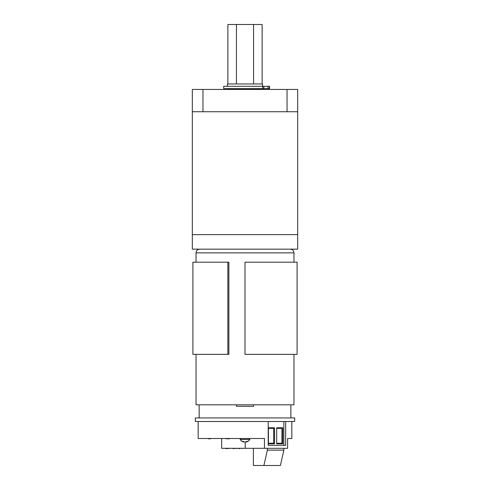 <?xml version="1.0" encoding="UTF-8"?>
<svg xmlns="http://www.w3.org/2000/svg" width="490" height="490" viewBox="0 0 490 490"><rect width="100%" height="100%" fill="white"/><g stroke="black" fill="none" stroke-linecap="round" stroke-linejoin="round"><path stroke-width="0.73" d="M282.246 234.643L297.669 234.643L297.669 249.153L192.331 249.153L192.331 234.643L282.246 234.643M245 234.643L297.669 234.643L297.669 111.738L192.331 111.738L192.331 234.643L245 234.643M192.331 111.738L192.331 89.443L297.669 89.443L297.669 111.738M262.554 89.143L227.446 89.143M262.554 86.301L262.554 83.962L227.446 83.962L227.446 86.301M262.132 83.962L262.132 24.5L227.868 24.5L227.868 83.962M253.563 83.962L253.563 24.5M236.437 83.962L236.437 24.5M248.044 88.641L223.716 88.641L223.716 86.301L263.883 86.301L263.883 88.641L248.044 88.641M268.018 88.641L268.018 86.301L269.58 86.301L269.58 88.641L263.883 88.641M268.018 86.301L263.883 86.301M268.783 89.443L221.217 89.443M228.879 354.362L228.879 262.199L227.85 262.199L227.85 354.362L228.879 354.362M196.037 354.362L196.037 404.82L293.963 404.82L293.963 354.362M245 354.362L297.087 354.362L297.087 262.199L245 262.199L245 354.362M227.85 262.199L192.913 262.199L192.913 354.362L227.85 354.362M253.563 404.82L253.563 406.308L236.437 406.308L236.437 404.82M280.127 421.498L195.32 421.498L195.32 417.933L294.68 417.933L294.68 421.498L280.127 421.498M291.826 421.498L291.826 438.507L287.587 438.507L287.587 448.313L264.465 448.313L264.465 438.507L198.174 438.507L198.174 421.498M285.664 421.498L285.664 445.343L268.214 445.343L268.214 421.498M208.422 438.507L204.74 438.507M210.522 438.507L225.768 438.507M227.342 438.507L225.768 438.801M208.422 438.801L210.522 438.801M264.465 448.313L221.664 448.313L221.664 438.801M245.214 448.313L245.214 441.98M225.743 448.613L229.663 448.313M229.216 448.613L228.904 448.313M227.734 448.613L227.421 448.313M234.422 448.613L235.359 448.313M229.969 448.313L232.922 448.313M232.922 448.613L234.98 448.313M238.814 448.613L239.696 448.613M236.278 448.613L236.897 448.313M235.843 448.313L236.29 448.313M239.684 448.313L243.64 448.313M242.017 448.613L241.705 448.313M237.062 448.313L238.722 448.313M283.851 448.313L283.851 450.139L267.356 450.139L263.896 465.5L253.385 465.5L253.385 448.313M267.356 450.139L267.356 448.313M283.851 445.343L283.851 421.498M283.851 450.139L280.39 465.5L263.896 465.5M268.428 443.83L268.428 427.77L274.523 427.77L274.523 443.83L268.428 443.83M282.773 443.83L276.679 443.83L276.679 427.77L282.773 427.77L282.773 443.83L281.934 443.23L281.934 428.364L276.679 428.364M268.428 443.23L273.683 443.23L273.683 428.364L268.428 428.364M276.679 443.23L281.934 443.23M273.683 443.23L274.523 443.83M273.683 428.364L274.523 427.77M281.934 428.364L282.773 427.77M229.443 438.507L236.278 438.507M227.342 438.801L229.443 438.801M243.64 441.594L243.567 442.005A5.678 2.138 -79.2 0 1 243.205 441.815A5.678 3.951 -76 0 1 242.593 441.38L243.328 441.38A5.678 3.951 76 0 0 244.051 441.815A5.678 5.163 65.3 0 0 245 442.005A5.678 5.163 -65.3 0 0 245.949 441.815A5.678 3.951 -76 0 0 246.672 441.38L247.407 441.38A5.678 3.951 76 0 1 246.795 441.815A5.678 2.138 79.2 0 1 246.433 442.005A5.684 5.684 0 0 0 249.876 439.426L249.355 438.507M243.567 442.005A5.684 5.684 0 0 1 240.125 439.426L249.876 439.426M243.273 441.38L243.205 441.815M246.727 441.38L246.795 441.815M246.36 441.594L246.433 442.005M202.958 89.443L202.958 111.738M287.042 89.443L287.042 111.738M269.335 86.301L269.335 88.641M262.738 88.641L262.738 86.301M293.963 262.199L293.963 252.871L196.037 252.871L196.037 262.199M196.037 252.871C196.257 250.611 197.495 249.373 199.749 249.153M293.963 252.871C293.743 250.611 292.506 249.373 290.252 249.153M199.154 417.933L199.154 404.82M290.846 417.933L290.846 404.82M240.125 439.426L240.645 438.507"/></g></svg>
